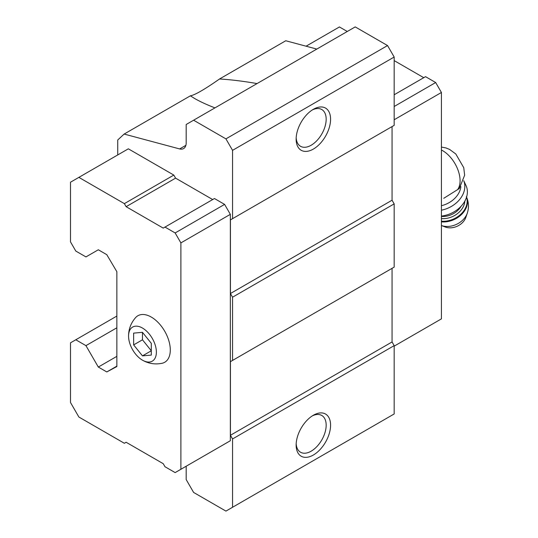 <?xml version="1.0" encoding="UTF-8"?>
<svg xmlns="http://www.w3.org/2000/svg" width="538" height="538" viewBox="0 0 538 538"><rect width="100%" height="100%" fill="white"/><g stroke="black" fill="none" stroke-linecap="round" stroke-linejoin="round"><path stroke-width="0.81" d="M151.299 355.093L151.299 343.318L142.469 332.329L133.639 333.123L133.639 344.898L142.469 355.88L151.299 355.093M142.469 360.171A19.671 11.359 -120 0 0 156.376 352.067A19.671 11.359 -120 0 0 142.341 327.972A19.671 11.359 -120 0 0 128.562 336.297A19.671 11.359 -120 0 0 142.281 360.056A19.671 11.359 -120 0 0 142.469 360.171M443.769 198.3L459.244 188.582M214.951 107.882C206.767 104.708 199.995 101.581 194.642 98.501L190.371 95.825L124.137 134.063L179.638 148.932A12.488 7.209 -120 0 0 183.599 148.575A12.488 7.209 -120 0 0 186.188 142.859L186.188 124.493L355.221 26.9L387.548 45.562L394.172 57.035L232.55 150.344L225.926 138.871L193.606 120.209M212.678 199.551L175.59 178.139L173.821 175.079L128.34 148.818L70.491 182.214L70.491 241.871L75.791 251.051L85.945 256.915L98.313 249.773L106.786 254.669L116.86 271.703L116.86 366.546L106.786 371.946L116.86 366.136M224.602 444.045L230.345 440.736L230.345 214.339L224.602 204.393L214.447 198.529L163.222 228.105L126.127 206.686L175.59 178.139M186.188 466.231L186.188 479.587L193.606 492.438L225.926 511.1L232.55 507.273L232.55 438.947L230.432 435.276L230.432 361.65L232.55 360.426L232.55 297.198L230.432 293.526L230.432 219.894L232.55 218.67L232.55 150.344M124.137 134.063L117.741 139.994L117.741 154.937M225.926 138.871L387.548 45.562M190.371 95.825C194.864 95.058 204.581 89.449 219.531 78.985C230.829 79.651 243.344 81.184 257.063 83.572M316.821 49.072L285.759 40.754L219.531 78.985M106.786 371.946L98.313 367.05L116.86 356.344M98.313 367.05L85.945 345.638L116.86 327.79M85.945 345.638L75.791 339.774L116.86 316.062M75.791 339.774L70.491 342.834L70.491 402.491L78.878 417.024L124.365 443.285L126.127 442.263L163.222 463.682L164.991 466.735L175.146 472.599L230.345 440.736M232.55 507.273L394.172 413.964L394.172 345.638L392.054 341.966L392.054 268.341L230.432 361.65M313.365 455.014A24.358 14.062 -60 0 1 296.142 445.067A24.358 14.062 -60 0 1 313.365 415.242A24.358 14.062 -60 0 1 330.581 425.181A24.358 14.062 -60 0 1 313.365 455.014M232.55 438.947L394.172 345.638M230.432 435.276L392.054 341.966M232.55 360.426L394.172 267.117L394.172 203.889L392.054 200.217L392.054 126.585L230.432 219.894M232.55 297.198L394.172 203.889M230.432 293.526L392.054 200.217M232.55 218.67L394.172 125.361L394.172 57.035M313.365 149.073A24.358 14.062 -60 0 1 296.142 139.127A24.358 14.062 -60 0 1 313.365 109.301A24.358 14.062 -60 0 1 330.581 119.241A24.358 14.062 -60 0 1 313.365 149.073M180.889 469.291L180.889 242.894L175.146 232.947L224.602 204.393M180.889 242.894L230.345 214.339M175.146 232.947L164.991 227.083M126.127 206.686L124.365 203.633L173.821 175.079M124.365 203.633L78.878 177.372M142.281 360.056L142.557 360.225C148.636 363.654 155.139 364.677 162.066 363.285A26.853 15.501 -120 0 0 164.729 331.253A26.853 15.501 -120 0 0 135.657 317.548C130.909 322.948 128.542 329.195 128.562 336.297M394.172 346.149L441.422 318.866L441.422 92.475L394.172 119.752M441.422 92.475L435.679 82.529L394.172 106.497M435.679 82.529L425.524 76.665L394.172 94.769M423.756 77.687L394.172 60.606M347.272 31.486L339.417 26.954L306.082 46.194M312.222 110.001A21.231 12.26 -60 0 1 321.771 109.523A21.231 12.26 -60 0 1 325.026 126.538A21.231 12.26 -60 0 1 311.152 145.247A21.231 12.26 -60 0 1 300.54 146.296A21.231 12.26 -60 0 1 296.176 137.789M312.222 415.941A21.231 12.26 -60 0 1 321.771 415.464A21.231 12.26 -60 0 1 325.026 432.478A21.231 12.26 -60 0 1 311.152 451.187A21.231 12.26 -60 0 1 300.54 452.236A21.231 12.26 -60 0 1 296.176 443.729M441.422 205.698A21.856 16.544 -25 0 0 460.878 186.632M467.28 213.196A17.889 13.537 -25 0 1 441.422 225.523L445.276 227.002A14.049 10.639 -25 0 0 465.827 217.413L467.28 213.196C469.109 207.587 468.806 202.066 466.359 196.632M441.422 216.068A24.977 18.911 -25 0 0 466.009 185.549L463.756 180.714M441.422 210.197A24.977 18.911 -25 0 0 463.743 180.741M142.469 332.329L142.469 339.794L151.299 350.783L142.469 355.88M133.639 344.898L142.469 339.794M457.508 189.753A24.513 14.149 -120 0 0 457.542 168.865A24.513 14.149 -120 0 0 441.422 150.021M179.638 148.932L185.886 145.327M441.422 221.858A20.605 15.602 -25 0 0 461.584 214.447A20.605 15.602 -25 0 0 466.56 197.096M441.422 221.219A20.605 15.602 -25 0 0 461.026 214.023A20.605 15.602 -25 0 0 466.533 197.184M441.422 218.603A18.736 14.183 -25 0 0 464.839 201.125M441.422 216.424A17.176 12.999 -25 0 0 461.093 206.249M441.422 147.062L445.955 147.937L449.654 149.463L455.8 153.982L463.756 167.695L464.637 175.24L459.264 188.596"/></g></svg>
